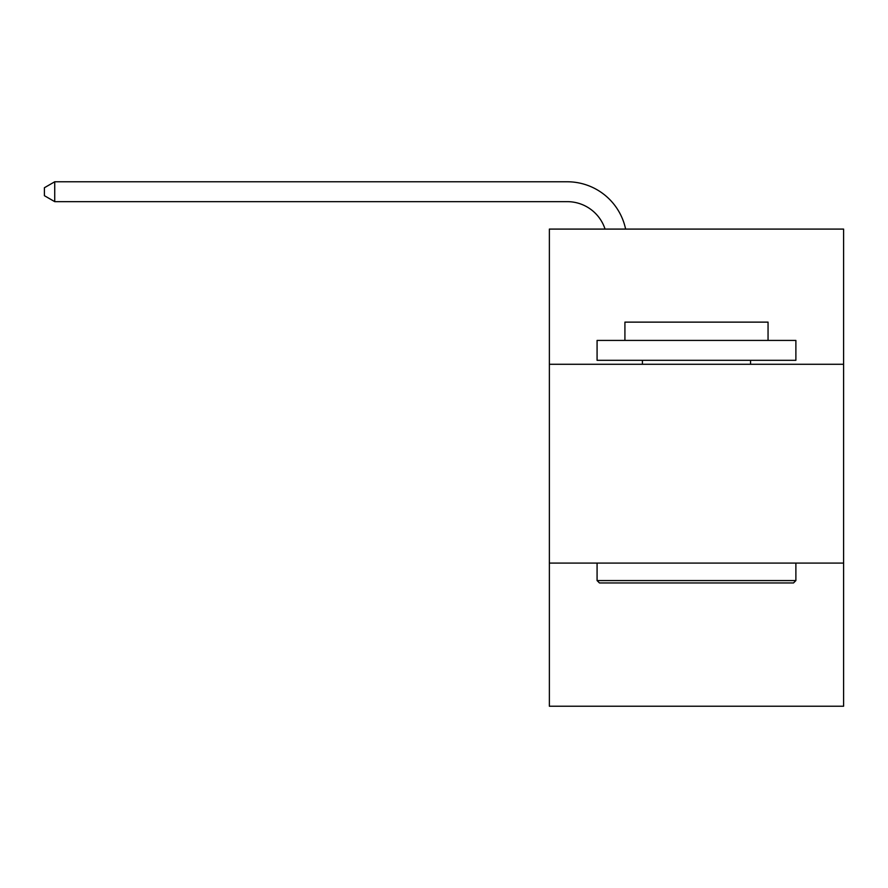 <?xml version="1.0" encoding="UTF-8"?>
<svg xmlns="http://www.w3.org/2000/svg" width="888" height="888" viewBox="0 0 888 888"><rect width="100%" height="100%" fill="white"/><g stroke="black" fill="none" stroke-linecap="round" stroke-linejoin="round"><path stroke-width="1.33" d="M843.6 364.28L843.6 229.093L549.372 229.093L549.372 364.28L843.6 364.28L843.6 706.226L549.372 706.226L549.372 364.28M843.6 563.081L549.372 563.081M567.254 181.774L54.734 181.774L567.254 181.774A59.64 59.64 0 0 1 625.618 229.093M599.467 582.961L597.08 580.574L795.881 580.574L793.506 582.961L599.467 582.961M795.881 340.426L795.881 360.306L597.08 360.306L597.08 340.426L795.881 340.426M624.919 340.426L624.919 322.133L768.053 322.133L768.053 340.426M795.881 563.081L795.881 580.574M597.08 563.081L597.08 580.574M750.56 360.306L750.56 364.28M642.413 360.306L642.413 364.28M605.061 229.093A39.76 39.76 0 0 0 567.254 201.654A39.76 39.76 0 0 1 605.061 229.093A39.76 39.76 0 0 0 567.254 201.654A39.76 39.76 0 0 1 605.061 229.093A39.76 39.76 0 0 0 567.254 201.654A39.76 39.76 0 0 1 605.061 229.093A39.76 39.76 0 0 0 567.254 201.654A39.76 39.76 0 0 1 605.061 229.093A39.76 39.76 0 0 0 567.254 201.654A39.76 39.76 0 0 1 605.061 229.093A39.76 39.76 0 0 0 567.254 201.654A39.76 39.76 0 0 1 605.061 229.093A39.76 39.76 0 0 0 567.254 201.654A39.76 39.76 0 0 1 605.061 229.093A39.76 39.76 0 0 0 567.254 201.654A39.76 39.76 0 0 1 605.061 229.093A39.76 39.76 0 0 0 567.254 201.654A39.76 39.76 0 0 1 605.061 229.093A39.76 39.76 0 0 0 567.254 201.654A39.76 39.76 0 0 1 605.061 229.093A39.76 39.76 0 0 0 567.254 201.654A39.76 39.76 0 0 1 605.061 229.093A39.76 39.76 0 0 0 567.254 201.654A39.76 39.76 0 0 1 605.061 229.093A39.76 39.76 0 0 0 567.254 201.654A39.76 39.76 0 0 1 605.061 229.093A39.76 39.76 0 0 0 567.254 201.654A39.76 39.76 0 0 1 605.061 229.093A39.76 39.76 0 0 0 567.254 201.654L54.734 201.654L44.4 195.693L44.4 187.734L54.734 181.774L54.734 201.654"/></g></svg>
